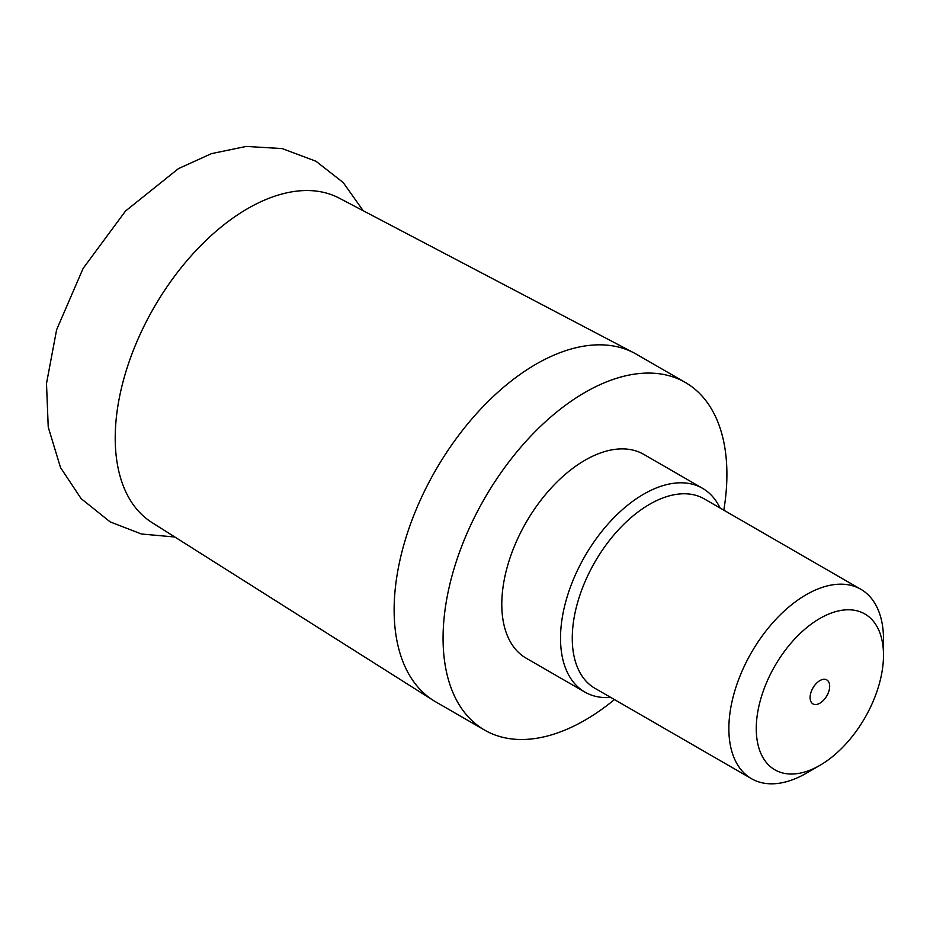 <?xml version="1.0" encoding="UTF-8"?>
<svg xmlns="http://www.w3.org/2000/svg" width="930" height="930" viewBox="0 0 930 930"><rect width="100%" height="100%" fill="white"/><g stroke="black" fill="none" stroke-linecap="round" stroke-linejoin="round"><path stroke-width="1.4" d="M819.876 765.367L806.182 773.283A109.345 63.135 -60 0 1 751.51 778.701L594.909 688.281A109.345 63.135 -60 0 1 578.146 600.664A109.345 63.135 -60 0 1 649.582 504.304A109.345 63.135 -60 0 1 704.254 498.887L860.855 589.295A109.345 63.135 -60 0 1 883.5 639.352L883.5 655.185A89.966 51.941 -60 0 1 819.888 765.367A89.966 51.941 -60 0 1 819.876 765.367A89.966 51.941 -60 0 1 756.264 728.643A89.966 51.941 -60 0 1 819.876 618.45A89.966 51.941 -60 0 1 883.5 655.185M610.743 697.43A117.657 67.925 -60 0 1 584.889 692.083A117.657 67.925 -60 0 1 566.847 597.804A117.657 67.925 -60 0 1 643.711 494.132A117.657 67.925 -60 0 1 702.534 488.308A117.657 67.925 -60 0 1 720.087 508.036M751.51 778.701A109.345 63.135 -60 0 1 734.746 691.071A109.345 63.135 -60 0 1 806.182 594.712A109.345 63.135 -60 0 1 860.855 589.295M819.876 703.208A13.845 7.986 120 0 0 828.921 691.013A13.845 7.986 120 0 0 826.805 679.923A13.845 7.986 120 0 0 819.876 680.609A13.845 7.986 120 0 0 810.844 692.804A13.845 7.986 120 0 0 812.96 703.894A13.845 7.986 120 0 0 819.876 703.208M584.889 692.083L526.159 658.184A117.657 67.925 -60 0 1 508.129 563.906A117.657 67.925 -60 0 1 584.982 460.234A117.657 67.925 -60 0 1 643.816 454.398L702.534 488.308M634.039 352.935L339.148 198.102A187.337 108.159 120 0 0 247.682 208.587A187.337 108.159 120 0 0 125.899 371.698A187.337 108.159 120 0 0 151.869 522.486L433.403 700.464A200.706 115.878 -60 0 1 405.573 538.912A200.706 115.878 -60 0 1 536.052 364.165A200.706 115.878 -60 0 1 634.039 352.935A200.706 115.878 -60 0 1 636.399 354.225L685.34 382.474A200.706 115.878 120 0 0 584.982 392.425A200.706 115.878 120 0 0 453.875 569.276A200.706 115.878 120 0 0 484.635 730.108A200.706 115.878 120 0 0 584.982 720.169A200.706 115.878 120 0 0 614.463 699.569M484.635 730.108L435.693 701.848A200.706 115.878 -60 0 1 433.403 700.464M723.807 510.175A200.706 115.878 120 0 0 685.34 382.474M806.182 773.283L819.888 765.367M174.84 537.005L141.465 534.006L110.182 521.904L81.108 498.608L60.52 467.569L48.232 427.126L46.5 383.509L56.614 329.755L83.096 268.445L125.538 211.005L178.455 168.609L211.505 153.624L246.206 146.429L282.185 148.579L315.944 161.227L343.205 182.559L363.212 210.738"/></g></svg>
